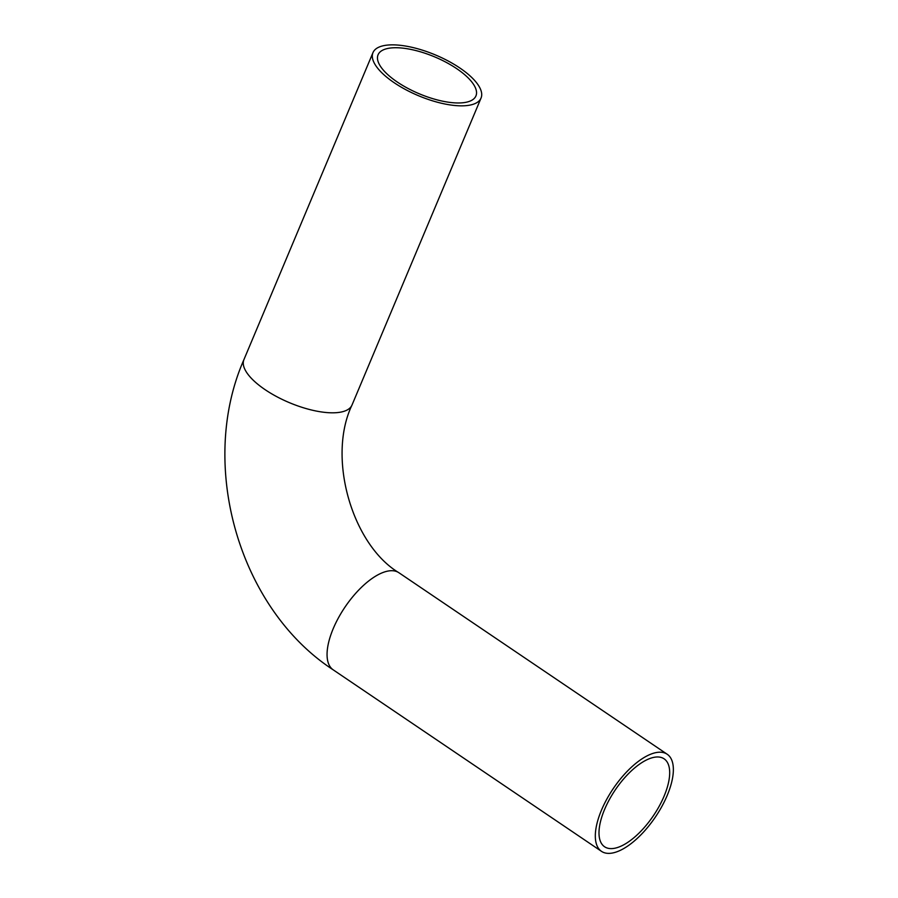 <?xml version="1.0" encoding="UTF-8"?>
<svg xmlns="http://www.w3.org/2000/svg" width="898" height="898" viewBox="0 0 898 898"><rect width="100%" height="100%" fill="white"/><g stroke="black" fill="none" stroke-linecap="round" stroke-linejoin="round"><path stroke-width="1.35" d="M653.396 757.452A53.083 23.022 -55.9 0 1 664.093 758.821A53.083 23.022 -55.9 0 1 653.407 815.698A53.083 23.022 -55.9 0 1 604.59 846.769A53.083 23.022 -55.9 0 1 609.349 799.602A53.083 23.022 -55.9 0 1 653.396 757.452M466.623 102.159A53.083 19.992 22.8 0 0 475.94 95.918A53.083 19.992 22.8 0 0 434.755 56.922A53.083 19.992 22.8 0 0 378.069 54.778A53.083 19.992 22.8 0 0 407.681 88.273A53.083 19.992 22.8 0 0 466.623 102.159M470.754 104.943A58.617 22.068 22.8 0 0 481.047 98.062A58.617 22.068 22.8 0 0 435.564 55.003A58.617 22.068 22.8 0 0 372.973 52.634A58.617 22.068 22.8 0 0 405.671 89.62A58.617 22.068 22.8 0 0 470.754 104.943M655.383 752.737A58.617 25.425 -55.9 0 1 667.192 754.241A58.617 25.425 -55.9 0 1 655.394 817.034A58.617 25.425 -55.9 0 1 601.492 851.349A58.617 25.425 -55.9 0 1 606.745 799.265A58.617 25.425 -55.9 0 1 655.383 752.737M372.973 52.634L243.93 359.615A58.617 22.068 22.8 0 0 276.629 396.59A58.617 22.068 22.8 0 0 341.711 411.924A58.617 22.068 22.8 0 0 352.005 405.043L481.047 98.062M601.492 851.349L333.225 669.852A58.617 25.425 -55.9 0 1 338.49 617.768A58.617 25.425 -55.9 0 1 387.117 571.24A58.617 25.425 -55.9 0 1 398.925 572.744L667.192 754.241M352.005 405.043C326.771 457.654 352.241 544.873 398.925 572.744M243.93 359.615C197.751 464.333 238.621 608.238 333.225 669.852"/></g></svg>
